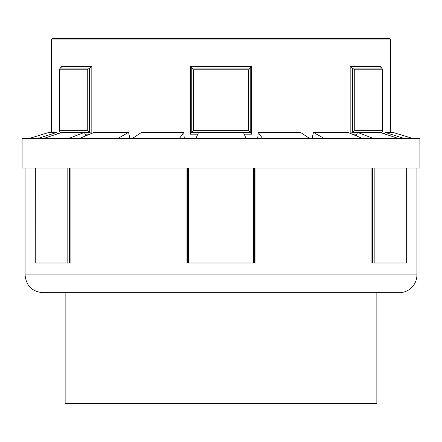 <?xml version="1.0" encoding="UTF-8"?>
<svg xmlns="http://www.w3.org/2000/svg" width="442" height="442" viewBox="0 0 442 442"><rect width="100%" height="100%" fill="white"/><g stroke="black" fill="none" stroke-linecap="round" stroke-linejoin="round"><path stroke-width="0.66" d="M184.281 138.324L183.767 132.385L179.546 138.324M132.561 138.324L141.562 132.385L183.767 132.385M129.843 138.324L128.567 132.385L118.091 138.324M79.792 138.324L94.163 132.385L128.567 132.385M85.632 135.909L84.516 132.385L69.051 138.324M44.051 138.324L62.062 132.385L84.516 132.385M57.504 133.887L56.93 132.385L38.338 138.324M29.653 138.324L49.128 132.385L56.93 132.385M392.872 132.385L412.347 138.324L392.872 132.385L385.07 132.385L403.662 138.324M384.496 133.887L385.07 132.385M356.368 135.909L357.484 132.385L379.938 132.385L397.949 138.324M357.484 132.385L372.949 138.324M312.157 138.324L313.433 132.385L347.837 132.385L362.208 138.324M313.433 132.385L323.909 138.324M257.719 138.324L258.233 132.385L300.438 132.385L309.439 138.324M258.233 132.385L262.454 138.324M195.999 138.324L198.546 132.385L243.454 132.385L246.001 138.324M389.175 38.426L52.825 38.426L51.344 39.913L390.656 39.913A1.486 1.486 0 0 0 389.175 38.426M35.244 168.01L35.244 263.007L35.338 168.01M67.83 168.01L67.83 263.007L69.433 263.007L69.433 168.01M67.83 263.007L35.338 263.007M91.831 133.351L91.831 66.333L61.156 66.333L61.256 66.941L59.482 69.162L59.598 69.792L87.262 69.792L89.864 68.007L89.864 132.495L87.262 130.655L59.598 130.655L59.482 131.285L60.123 132.335L60.968 132.744M89.251 132.335L89.256 68.112L60.123 68.112M89.864 132.495L91.35 133.55M91.831 66.333L89.864 68.007M372.567 168.01L372.567 263.007L374.17 263.007L374.17 168.01M372.567 263.007L371.092 263.007L371.092 168.01M406.662 168.01L406.662 263.007L406.756 168.01M406.662 263.007L374.17 263.007M381.032 132.744L381.877 132.335L382.518 131.285L382.402 130.655L354.738 130.655L352.136 132.495L352.136 68.007L350.169 66.333L350.169 133.351M352.136 68.007L354.738 69.792L382.402 69.792L382.518 69.162L380.744 66.935L380.844 66.333L350.169 66.333M381.877 68.112L352.744 68.112L352.749 132.335M350.65 133.55L352.136 132.495M70.908 168.01L70.908 263.007L69.433 263.007M22.1 168.01L419.9 168.01L419.9 138.324L22.1 138.324L22.1 168.01M187.297 168.01L187.297 263.007L188.507 263.007L188.507 168.01M187.297 263.007L186.977 263.007L186.977 168.01M253.493 168.01L253.493 263.007L254.702 263.007L254.702 168.01M253.493 263.007L188.507 263.007M191.756 68.007L193.336 69.792L248.664 69.792L250.244 68.007L250.244 132.495L248.664 130.655L193.336 130.655L191.756 132.495L191.756 68.007L190.325 66.333L190.325 134.169L191.756 132.495M250.133 132.335L250.133 68.112L191.867 68.112L191.867 132.335M250.244 132.495L251.675 134.169L251.675 66.333L250.244 68.007M255.023 168.01L255.023 263.007L254.702 263.007M65.145 403.574L376.855 403.574L376.855 292.692L399.12 292.692L42.88 292.692L65.145 292.692L65.145 403.574M42.88 292.692C32.062 291.637 26.122 285.698 25.067 274.88L416.933 274.88A17.813 17.813 0 0 1 399.12 292.692M61.156 66.333L61.156 67.46M85.079 134.169L89.853 134.169M380.844 67.46L380.844 66.333M352.147 134.169L356.921 134.169M251.675 66.333L190.325 66.333M190.325 134.169L197.784 134.169M244.216 134.169L251.675 134.169M60.366 132.412L61.985 132.412M84.527 132.412L89.549 132.412M87.262 69.792L87.262 130.655M59.598 130.655L59.598 69.792M352.451 132.412L357.473 132.412M380.015 132.412L381.634 132.412M382.402 69.792L382.402 130.655M354.738 130.655L354.738 69.792M191.811 132.412L198.535 132.412M243.465 132.412L250.189 132.412M248.664 69.792L248.664 130.655M193.336 130.655L193.336 69.792M390.656 132.385L390.656 39.913M51.344 132.385L51.344 39.913M59.482 131.285L59.482 69.162M382.518 131.285L382.518 69.162M416.933 274.88L416.933 168.01M25.067 274.88L25.067 168.01"/></g></svg>
